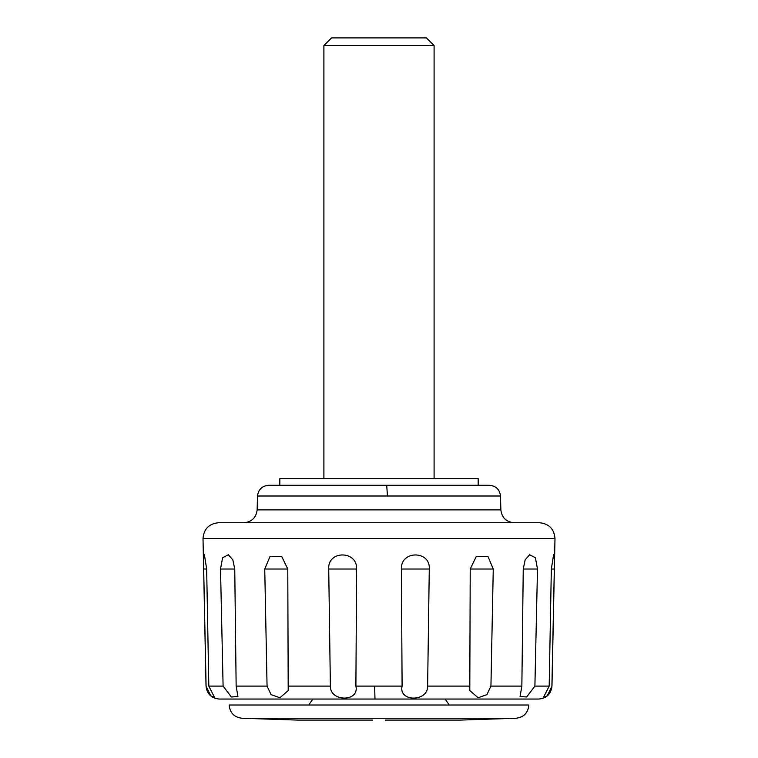 <?xml version="1.0" encoding="UTF-8"?>
<svg xmlns="http://www.w3.org/2000/svg" width="758" height="758" viewBox="0 0 758 758"><rect width="100%" height="100%" fill="white"/><g stroke="black" fill="none" stroke-linecap="round" stroke-linejoin="round"><path stroke-width="1.14" d="M372.5 45.527L434.097 45.527L426.384 37.9L331.616 37.9L323.903 45.527L372.5 45.527M367.298 485.281L279.825 485.281L279.825 478.668L478.175 478.668L478.175 485.281M386.703 485.281L387.471 496.007L257.512 496.007C258.345 489.516 262.012 485.935 268.522 485.281L489.479 485.281C496.016 485.916 499.683 489.488 500.488 496.007L500.858 509.869C501.815 517.686 506.221 521.978 514.076 522.745L491.269 522.745M268.522 485.281C261.993 485.916 258.317 489.488 257.512 496.007L257.142 509.869C256.185 517.629 251.779 521.921 243.962 522.745L379 522.745L243.962 522.745M218.55 522.745L539.563 522.745C549.038 523.74 554.183 528.98 554.989 538.483L551.976 686.094C551.038 693.958 546.632 698.279 538.758 699.047L538.711 699.047C546.651 698.336 551.057 694.015 551.909 686.094L554.316 569.021L554.373 558.57L553.643 554.458L551.341 569.021L549.18 686.094L543.297 697.796L547.314 695.721L551.976 686.094M203.684 569.021L206.091 686.094L210.677 695.711L214.703 697.796L208.82 686.094L206.659 569.021L204.357 554.458L203.627 558.57L203.684 569.021L206.659 569.021M220.512 569.021L223.098 686.094L231.342 696.981L237.927 696.526L236.145 686.094L234.753 569.021L232.839 559.868L228.366 554.761L222.596 557.755L220.512 569.021L234.753 569.021M264.741 569.021L267.062 686.094L271.061 694.612L279.901 697.748L288.201 690.576L287.784 569.021L281.701 556.438L270.038 556.429L264.741 569.021L287.784 569.021M328.726 569.021L330.374 686.094C329.91 702.06 359.69 702.107 355.9 686.094L356.592 569.021C357.53 550.289 327.399 550.242 328.726 569.021L356.592 569.021M401.408 569.021L402.1 686.094C398.31 702.06 428.081 702.107 427.626 686.094L429.274 569.021C430.629 550.27 400.48 550.261 401.408 569.021L429.274 569.021M470.216 569.021L469.799 690.576L478.118 697.748L486.92 694.631L490.938 686.094L493.259 569.021L487.962 556.429L476.299 556.438L470.216 569.021L493.259 569.021M523.247 569.021L521.855 686.094L520.073 696.526L526.658 696.981L534.902 686.094L537.488 569.021L535.404 557.755L529.634 554.761L525.161 559.868L523.247 569.021L537.488 569.021M206.091 686.094L206.024 686.094C206.962 693.958 211.368 698.279 219.242 699.047L538.711 699.047M229.143 699.047L528.857 699.047L374.983 699.047L374.651 686.094L402.1 686.094M385.348 720.1L459.85 720.1L515.98 718.252C523.797 717.295 528.089 712.89 528.857 705.025M449.305 705.025L445.117 699.047L312.883 699.047L308.696 705.025L229.143 705.025C229.882 712.785 234.108 717.191 241.811 718.243L298.15 720.1L372.652 720.1M241.811 718.243L288.447 718.252M387.471 496.007L500.488 496.007M257.161 509.869L500.858 509.869M206.024 686.094L203.011 538.483L554.989 538.483M208.82 686.094L223.098 686.094M236.145 686.094L267.062 686.094M288.173 686.094L330.374 686.094M355.9 686.094L374.651 686.094M427.626 686.094L469.827 686.094M490.938 686.094L521.855 686.094M534.902 686.094L549.18 686.094M551.341 569.021L554.316 569.021M229.143 705.025L528.752 705.025M434.097 478.668L434.097 45.527M323.903 45.527L323.903 478.668M203.011 538.483C203.817 528.98 208.962 523.74 218.437 522.745M282.677 718.252L515.307 718.252"/></g></svg>
